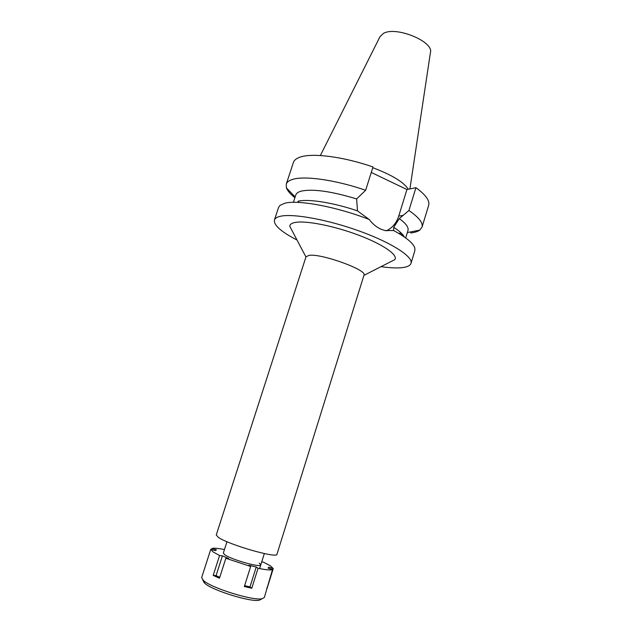<?xml version="1.0" encoding="UTF-8"?>
<svg xmlns="http://www.w3.org/2000/svg" width="632" height="632" viewBox="0 0 632 632"><rect width="100%" height="100%" fill="white"/><g stroke="black" fill="none" stroke-linecap="round" stroke-linejoin="round"><path stroke-width="0.95" d="M409.915 188.921L430.4 52.725C434.263 41.68 395.743 25.77 383.316 33.472L379.974 36.727L320.361 155.527M408.319 189.245C403.674 182.055 391.824 174.882 372.769 167.717M405.697 237.956L407.972 230.538C408.857 227.465 405.965 223.475 399.298 218.569L408.92 210.495C418.866 217.368 423.227 222.93 422.018 227.188L428.654 205.384C429.989 200.747 425.747 194.846 415.943 187.672L406.945 189.529L371.276 172.457M365.644 190.279L373.006 166.974C343.453 156.649 312.255 152.731 300.121 157.123C296.4 158.387 294.157 160.173 293.398 162.479L286.257 184.117C286.952 182.008 289.14 180.412 292.806 179.338C304.782 175.578 335.947 179.986 365.644 190.279L356.622 198.93C331.555 191.338 313.172 188.723 301.472 191.069C298.272 191.899 296.384 193.195 295.8 194.948L293.382 202.327M298.004 201.252L299.086 202.445M294.899 197.698C290.357 194.119 287.536 190.848 286.43 187.886L286.257 184.117M406.945 189.529L398.729 216.105C396.454 223.08 392.306 227.994 386.294 230.83M408.92 210.495L415.943 187.672M401.557 233.374L398.476 233.255M422.018 227.188L419.703 230.159C417.705 231.549 414.718 232.489 410.737 232.987M400.972 234.772L402.545 234.417M298.154 201.221C308.132 198.677 333.348 202.619 357.491 210.875L369.23 219.494C336.848 206.79 298.154 199.601 284.953 203.204L280.126 205.266L278.586 207.359L274.407 220.023C274.999 218.238 277.085 216.966 280.671 216.207C293.572 213.363 328.695 219.825 360.477 231.454C392.322 243.059 413.344 256.916 410.998 263.354C410.081 265.938 406.439 267.423 400.072 267.826C394.929 268.118 388.569 267.731 381.001 266.665M356.622 198.93L357.491 210.875M369.23 219.494C372.635 223.981 376.538 227.204 380.922 229.179L384.999 230.569L393.618 230.514L393.728 227.315L399.298 218.569M410.998 263.354L414.884 250.596L414.837 248.005C413.375 243.28 406.297 237.45 393.618 230.514M393.728 227.315C399.377 230.972 402.924 234.211 404.377 237.016M297.016 240.026C281.153 231.818 273.624 225.15 274.407 220.023M390.497 261.822L394.826 259.618C398.342 255.059 383.047 244.323 358.439 235.096C333.894 225.837 305.73 220.363 295.112 222.448C291.573 223.128 289.796 224.407 289.78 226.296L292.047 230.593M309.103 255.352L306.014 256.766L216.263 534.972L218.277 537.295C228.136 544.602 277.725 558.838 276.966 554.232L364 275.157C367.642 270.117 321.404 253.329 309.103 255.352M261.703 561.951L263.425 562.132L270.464 565.861L273.245 568.603L268.837 567.141L268.063 568.129L272.51 569.598C270.472 570.309 265.661 569.867 258.061 568.263L256.237 567.015L248.866 565.229L250.667 566.47L225.853 558.261L228.697 558.554L222.425 555.828L219.573 555.528L212.818 551.76L210.812 549.2L215.212 550.654L216.444 549.832L212.083 548.386C214.311 547.96 218.435 548.355 224.455 549.563M226.975 541.711L223.341 553.032L224.629 554.643C230.83 559.478 261.024 568.018 260.771 564.905L259.215 563.104M266.822 587.831L267.21 587.957L273.245 568.603M268.489 568.271L268.837 567.141M272.51 569.598L264.342 597.485L262.106 598.733C253.298 601.024 211.562 588.123 203.52 580.595L201.648 577.593L204.586 568.492M256.237 567.015L249.98 586.899L251.781 588.25L258.061 568.263M251.781 588.25L244.339 586.528L250.667 566.47M219.573 555.528L213.197 575.397L219.462 578.248L225.853 558.261M267.21 587.957L267.178 588.384M204.578 568.524L210.812 549.2M212.083 548.386L211.728 549.5M203.101 580.603L204.879 583.376C212.399 590.446 251.054 602.399 259.325 600.226L261.419 599.096M213.197 575.397L216.081 575.618L222.425 555.828M216.081 575.618L219.77 577.293M249.98 586.899L244.608 585.659M398.729 216.105L403.216 215.393M295.144 196.963L286.43 187.886M407.356 232.552L419.703 230.159M305.943 256.971L289.78 226.296M363.937 275.362L394.826 259.618M264.334 553.569L259.618 568.587M204.16 582.728L202.754 579.907M259.325 600.226L262.106 598.733"/></g></svg>
